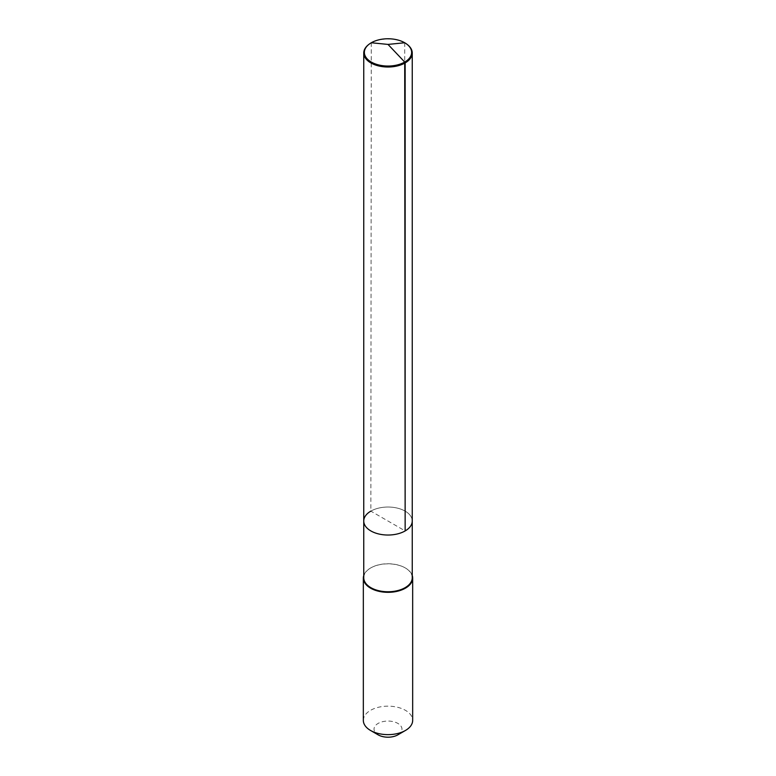 <?xml version="1.0" encoding="UTF-8"?>
<svg xmlns="http://www.w3.org/2000/svg" width="776" height="776" viewBox="0 0 776 776"><rect width="100%" height="100%" fill="white"/><g stroke="black" fill="none" stroke-linecap="round" stroke-linejoin="round"><path stroke-width="0.58" stroke-dasharray="3.88 2.91" d="M363.75 521.026A24.25 14.007 180 0 1 370.85 511.132A24.25 14.007 0 0 1 397.283 508.096A24.25 14.007 0 0 1 412.25 521.026A24.25 14.007 0 0 0 397.283 508.096A24.25 14.007 0 0 0 370.85 511.132L405.15 530.929M363.75 577.751A24.25 14.007 180 0 1 370.85 567.857L370.559 568.022A24.667 14.24 0 0 1 405.441 568.022A24.667 14.24 0 0 1 412.25 575.501M412.25 577.751A24.25 14.007 0 0 0 405.15 567.857A24.25 14.007 0 0 0 370.85 567.857L370.559 568.022A24.667 14.24 180 0 0 363.75 575.501M363.333 720.4A24.667 14.24 180 0 1 370.559 710.331A24.667 14.24 0 0 1 397.438 707.246A24.667 14.24 0 0 1 412.667 720.4M397.884 734.833A13.978 8.07 0 0 0 397.884 723.426A13.978 8.07 0 0 0 378.116 723.426A13.978 8.07 180 0 0 378.116 734.833M368.736 44.504A24.25 14.007 180 0 1 370.85 43.107A24.25 14.007 180 0 1 407.264 44.504M371.287 42.758L370.85 511.132M404.713 42.758L405.15 511.132"/><path stroke-width="1.16" d="M407.264 44.504A24.25 14.007 180 0 1 407.526 44.707A24.25 14.007 180 0 1 412.25 53.011A24.25 14.007 180 0 1 405.15 62.914L405.15 530.929A24.25 14.007 180 0 1 378.717 533.966A24.25 14.007 180 0 1 363.75 521.026A24.25 14.007 180 0 1 370.85 511.132M363.75 521.026L363.75 53.011A24.25 14.007 180 0 0 378.717 65.95A24.25 14.007 180 0 0 405.15 62.914L404.713 62.051A23.629 13.638 180 0 1 372.596 62.749A23.629 13.638 180 0 1 368.978 44.31A23.629 13.638 180 0 1 371.287 42.758A23.629 13.638 180 0 1 407.022 44.31A23.629 13.638 180 0 1 404.713 62.051L405.15 530.929A24.25 14.007 180 0 1 378.717 533.966A24.25 14.007 180 0 1 363.75 521.026L363.75 577.751A24.25 14.007 180 0 0 378.717 590.691A24.25 14.007 180 0 0 405.15 587.655A24.25 14.007 0 0 0 412.25 577.751L412.25 521.026A24.25 14.007 0 0 1 405.15 530.929A24.25 14.007 0 0 0 412.25 521.026L412.25 53.011M412.667 578.091L412.667 720.4A24.667 14.24 0 0 1 405.441 730.468L397.884 734.833L405.441 730.468A24.667 14.24 0 0 0 405.441 730.468A24.667 14.24 180 0 1 370.559 730.468A24.667 14.24 180 0 1 363.333 720.4L363.333 578.091A24.667 14.24 180 0 0 378.562 591.244A24.667 14.24 180 0 0 405.441 588.159A24.667 14.24 0 0 0 412.667 578.091A24.667 14.24 0 0 0 412.25 575.501M363.333 578.091A24.667 14.24 180 0 1 363.75 575.501M397.884 734.833A13.978 8.07 180 0 1 378.116 734.833L370.559 730.468M363.75 53.011A24.25 14.007 180 0 1 368.474 44.707A24.25 14.007 180 0 1 368.736 44.504M404.713 42.758L388 44.416L404.713 62.051L388 44.416L371.287 42.758M407.022 44.31L407.526 44.707M368.978 44.31L368.474 44.707"/></g></svg>
